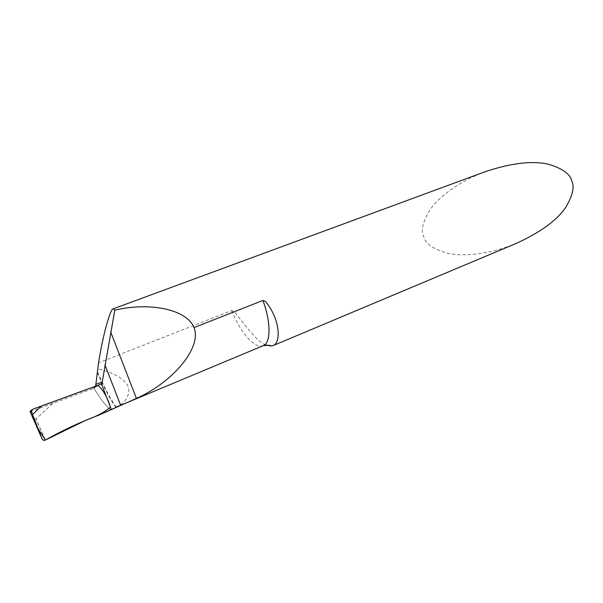 <?xml version="1.0" encoding="UTF-8"?>
<svg xmlns="http://www.w3.org/2000/svg" width="603" height="603" viewBox="0 0 603 603"><rect width="100%" height="100%" fill="white"/><g stroke="black" fill="none" stroke-linecap="round" stroke-linejoin="round"><path stroke-width="0.45" stroke-dasharray="3.02 2.26" d="M116.681 407.123L115.836 407.161M485.49 171.584C459.946 180.983 439.399 196.533 430.572 208.97C422.748 221.489 420.51 230.791 423.864 236.866C425.379 243.838 433.572 249.378 448.444 253.479C464.024 256.803 491.015 254.051 516.62 243.258M265.885 344.976C256.373 341.471 245.813 325.537 234.107 311.555L231.658 310.59L98.56 362.84M115.904 407.138L116.206 406.995C125.198 403.023 129.344 396.699 128.65 388.008C125.899 378.511 110.673 371.591 97.678 368.832M30.15 411.751L92.832 388.656L95.636 386.221M99.917 384.601L93.887 388.098C100.106 398.636 105.646 405.819 110.522 409.656L99.178 414.985M97.324 372.722C104.839 389.35 110.99 400.844 115.776 407.191L110.522 409.656C105.646 405.819 100.106 398.636 93.887 388.098L101.372 383.734M115.776 407.191L116.62 406.965M52.649 403.528L35.961 419.032L45.444 440.024M45.338 440.077L35.871 419.1C33.12 417.834 31.288 415.573 30.384 412.324M231.658 310.59C239.821 331.333 253.735 348.021 262.094 346.024L263.209 345.685M97.415 371.772C105.058 388.754 111.321 400.49 116.206 406.995M32.215 409.708L33.24 409.03M92.636 388.731L100.136 384.518"/><path stroke-width="0.9" d="M31.71 412.339C31.311 410.794 31.823 409.693 33.24 409.03L100.136 384.518L33.24 409.03C31.823 409.693 31.311 410.794 31.71 412.339L42.082 438.901L31.71 412.339L30.436 410.892L30.15 411.751L42.082 438.901C42.821 440.265 43.906 440.657 45.338 440.077L45.444 440.024C62.584 430.467 80.501 422.123 99.178 414.985L136.429 398.41C173.687 381.797 202.111 347.049 194.008 327.595L262.916 300.46L265.576 301.523C280.908 320.291 280.681 343.273 273.159 345.579L271.26 346.047L265.885 344.976M273.159 345.579L516.62 243.258C541.004 232.012 557.451 219.929 565.953 206.995C572.835 195.282 574.727 186.5 571.636 180.659C570.121 174.011 562.584 168.591 549.009 164.4C533.142 160.466 511.97 162.863 485.49 171.584L113.289 308.796L114.804 310.168C150.441 301.688 187.126 309.701 194.008 327.595M95.636 386.221L98.56 362.84C102.193 338.924 109.987 308.51 113.289 308.796M114.804 310.168L102.209 382.068L101.372 383.734L99.917 384.601M45.444 440.024C62.493 430.406 80.41 422.055 99.178 414.985L111.412 409.595L101.372 383.734L111.412 409.595L101.372 383.734L100.241 384.48L101.372 383.734M42.082 438.901C42.821 440.265 43.906 440.657 45.338 440.077L86.048 420.148C96.065 416.635 104.213 412.339 110.507 407.259C107.387 397.271 103.196 389.975 97.912 385.362L41.102 406.226L32.57 414.547L38.064 428.62L45.338 440.069M271.26 346.047L269.315 345.202L263.209 345.685C270.883 343.069 271.094 322.386 262.916 300.46M104.907 364.77L120.63 405.284M110.628 331.838L136.429 398.41M96.239 384.186L102.209 382.068M30.557 410.809L32.215 409.708M263.209 345.685L116.62 406.972"/></g></svg>
